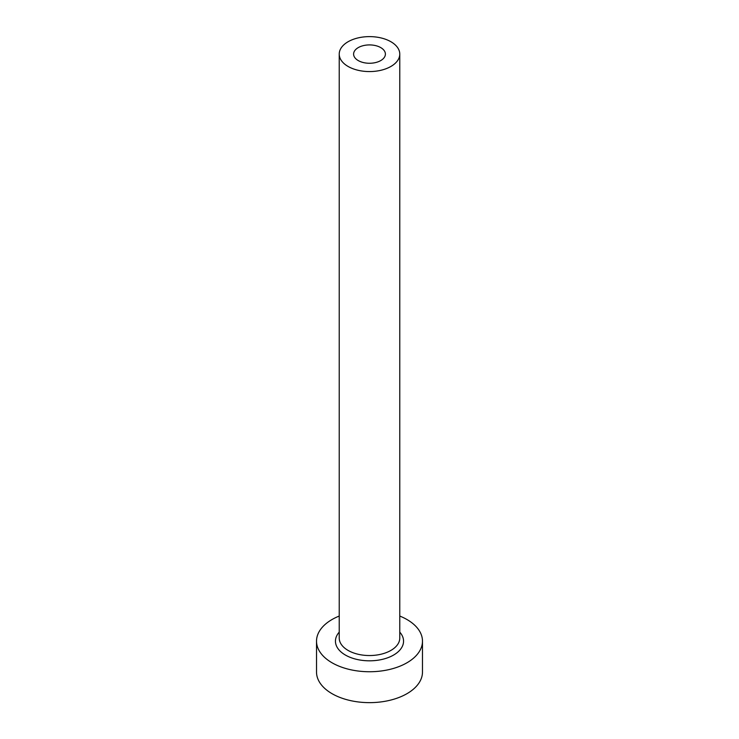 <?xml version="1.0" encoding="UTF-8"?>
<svg xmlns="http://www.w3.org/2000/svg" width="739" height="739" viewBox="0 0 739 739"><rect width="100%" height="100%" fill="white"/><g stroke="black" fill="none" stroke-linecap="round" stroke-linejoin="round"><path stroke-width="1.11" d="M380.742 47.601A15.898 9.173 0 0 0 363.422 45.615A15.898 9.173 0 0 0 353.602 54.095A15.898 9.173 0 0 0 358.258 60.58A15.898 9.173 0 0 0 375.578 62.566A15.898 9.173 0 0 0 385.398 54.095A15.898 9.173 0 0 0 380.742 47.601M348.097 66.455A30.271 17.477 0 0 0 381.084 70.242A30.271 17.477 0 0 0 399.771 54.095A30.271 17.477 0 0 0 390.903 41.735A30.271 17.477 0 0 0 357.916 37.948A30.271 17.477 0 0 0 339.229 54.095A30.271 17.477 0 0 0 348.097 66.455M339.229 616.049A52.977 30.585 0 0 0 316.523 641.156A52.977 30.585 0 0 0 332.042 662.781A52.977 30.585 0 0 0 389.776 669.414A52.977 30.585 0 0 0 422.477 641.156A52.977 30.585 0 0 0 406.958 619.522A52.977 30.585 0 0 0 399.771 616.049M316.523 641.156L316.523 672.047A52.977 30.585 0 0 0 332.042 693.681A52.977 30.585 0 0 0 389.776 700.313A52.977 30.585 0 0 0 422.477 672.047L422.477 641.156M399.771 632.141A34.059 19.667 180 0 1 389.582 657.036A34.059 19.667 180 0 1 345.418 655.059A34.059 19.667 180 0 1 339.229 632.141M339.229 54.095L339.229 638.062A30.271 17.477 0 0 0 348.097 650.422A30.271 17.477 0 0 0 381.084 654.209A30.271 17.477 0 0 0 399.771 638.062L399.771 54.095"/></g></svg>
